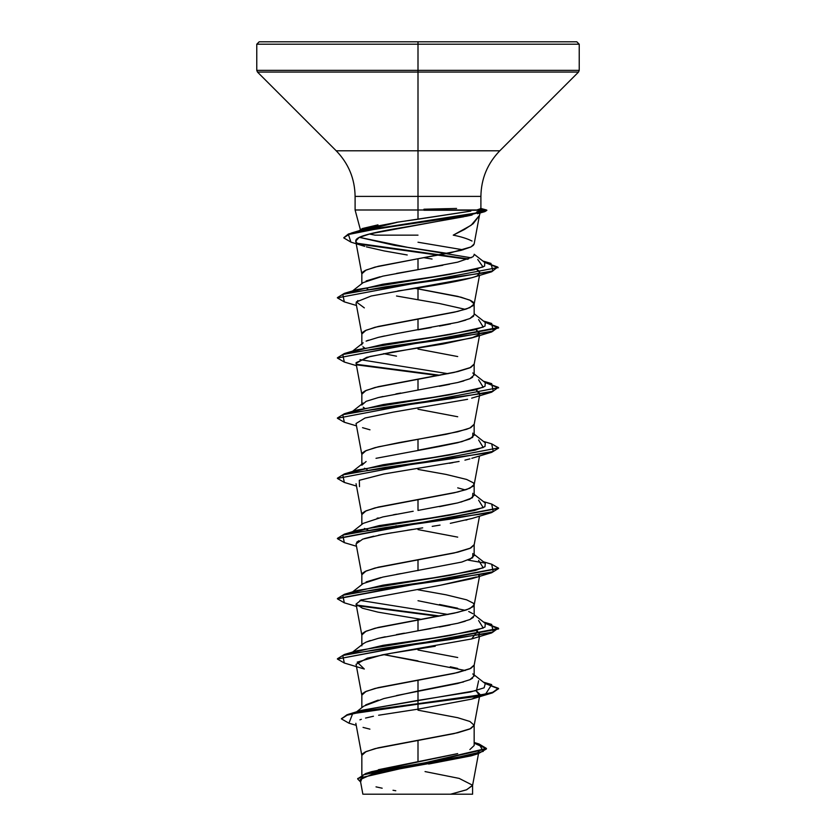 <?xml version="1.0" encoding="UTF-8"?>
<svg xmlns="http://www.w3.org/2000/svg" width="836" height="836" viewBox="0 0 836 836"><rect width="100%" height="100%" fill="white"/><g stroke="black" fill="none" stroke-linecap="round" stroke-linejoin="round"><path stroke-width="1.25" d="M396.306 222.334L418 219.231L418 44.214L579.233 44.214L418 44.214L579.233 44.214L418 44.214L418 70.36L579.233 70.36L418 70.36L418 72.063L578.522 72.063L418 72.063L418 150.793L499.792 150.793L578.522 72.063L579.233 70.36L579.233 44.214L576.809 41.8L418 41.8L576.809 41.8L418 41.8L418 44.214L256.767 44.214L418 44.214L256.767 44.214L418 44.214L418 41.8L259.191 41.8L418 41.8L259.191 41.8L256.767 44.214L256.767 70.36L418 70.36L256.767 70.36L257.478 72.063L418 72.063L257.478 72.063L336.208 150.793L418 150.793L418 196.397L355.101 196.397C354.83 178.705 348.528 163.501 336.208 150.793L499.792 150.793C487.472 163.501 481.17 178.705 480.899 196.397L418 196.397L418 209.993L355.185 209.993L476.813 209.993L480.899 208.613M480.23 212.501L479.415 215.542L473.092 223.776L464.597 229.398L453.248 235.146C461.054 236.692 467.324 238.657 472.026 241.04M474.137 243.997L470.961 246.944L450.437 252.838L418 258.742L461.023 250.382L470.772 247.038L473.312 245.366L474.137 243.997L479.415 215.542M418 235.146L375.04 235.146L418 235.146M361.152 231.196L360.588 230.475L361.152 231.196M362.218 228.573L377.976 224.863M424.552 268.544L442.892 265.263M472.068 215.019L370.076 233.84L359.093 237.487L355.718 241.144L361.863 274.093L362.688 272.118L365.227 270.446L374.977 267.102L418 258.742L418 269.662L418 258.742L378.29 266.266L366.116 270.028L361.842 273.79L361.842 283.665M418 710.182L457.71 717.706L469.884 721.468L474.158 725.23L469.884 728.992L457.71 732.754L418 740.278L418 761.669L457.689 753.602M469.863 749.578L474.158 745.524L474.158 725.23M396.463 695.562L457.741 683.472L469.895 679.71L474.158 675.958L474.158 665.038L469.884 668.8L457.71 672.562L418 680.086L418 691.006L418 680.086L378.29 687.61L366.116 691.372L361.842 695.134L361.842 707.674M457.71 668.434L450.27 666.773M418 649.99L457.71 657.514M363.127 643.804L366.116 642.1L378.3 638.338L457.7 623.29L469.884 619.528L474.158 615.766L474.158 604.846L469.884 608.608L457.71 612.37L418 619.894L418 630.814L418 619.894L378.29 627.418L366.116 631.18L361.842 634.942L361.842 645.862M457.7 608.242L439.485 604.48M469.895 559.336L474.158 555.574L474.158 544.654L469.884 548.416L457.71 552.178L418 559.702L418 570.622L418 559.702L378.29 567.226L366.116 570.988L361.842 574.75L361.842 584.625M418 529.606L457.71 537.13M439.485 506.668L457.7 502.906L469.874 499.144L474.158 495.382L474.158 484.462L469.884 488.224L457.71 491.986L418 499.51L418 510.43L418 499.51L378.29 507.034L366.116 510.796L361.842 514.558L361.842 524.433M465.276 489.917L457.71 487.858M376.001 458.327L439.485 446.476L457.71 442.714L469.895 438.952L474.158 435.18L474.158 424.27L469.884 428.032L457.71 431.794L418 439.318L418 450.238L418 439.318L378.29 446.842L366.116 450.604L361.842 454.366L361.842 464.241M418 409.222L457.71 416.746M418 390.046L457.731 382.512L469.895 378.76L474.158 374.998L474.158 364.078L469.884 367.84L457.71 371.602L418 379.126L418 390.046L418 379.126L378.29 386.65L366.116 390.412L361.842 394.174L361.842 405.094L366.116 401.332L378.29 397.57L417.927 390.057M418 349.03L457.71 356.554M366.105 341.14L378.28 337.378L396.504 333.616L457.7 322.33L469.874 318.568L474.158 314.806L474.158 303.886L469.884 307.648L457.71 311.41L418 318.934L418 329.854L418 318.934L378.29 326.458L366.116 330.22L361.842 333.982L361.842 344.902M465.286 309.341L439.485 303.52L418 299.758L418 288.838L457.71 296.362L469.884 300.124L474.158 303.886M378.332 769.726L418 761.669L418 740.278L378.29 747.802L366.116 751.564L361.842 755.326L361.842 774.951M365.698 704.863L378.259 700.098M418 660.91L383.62 654.598L465.286 670.493M366.126 581.908L380.955 577.519M396.504 574.384L400.987 573.569M364.465 528.425L367.976 530.003L364.475 528.425M377.046 518.257L378.269 517.954M393.286 514.798L396.504 514.192M413.193 511.245L382.867 516.909L363.179 523.378L352.562 531.696M395.971 525.74L397.602 526.043M367.056 469.445L364.475 468.233L367.056 469.445M361.842 465.286L366.116 461.524M364.475 408.041L363.232 407.226M383.63 353.638L396.504 356.188M364.475 347.849L362.918 346.783M357.86 300.532L356.052 303.134L361.863 334.285L362.688 332.31L365.227 330.638L374.977 327.294L454.105 312.246L466.634 308.902L473.312 305.558L474.158 303.886L473.312 302.214L470.772 300.542L461.023 297.198L414.855 288.305L418 288.838L418 299.758L396.515 295.996M367.976 289.235L367.056 288.869L367.976 289.235M366.126 280.948L380.108 276.758M396.515 273.424L418 269.662L382.846 276.141L363.169 282.62L351.747 291.555M478.62 753.09L478.934 751.407L476.719 753.644M474.169 754.803L473.385 755.107M471.117 755.859L428.638 764.041M390.443 794.2L450.614 794.2L466.331 789.874L472.559 785.547L478.516 753.623M418 242.231L463.071 249.807M425.043 771.576L459.183 778.41L472.591 785.234L466.739 789.717L450.614 794.2L472.591 794.2L472.591 785.234M474.158 742.472L479.059 743.988L483.26 751.386L451.189 758.774L365.614 773.572L371.612 771.659L456.811 753.832M478.62 680.723L476.489 690.557L361.267 710.37L418 700.38L418 703.661L348.288 714.32L341.443 718.636M365.614 773.572L357.724 778.744M357.703 778.995L360.598 781.973L363.19 774.909L395.47 767.835L478.255 753.696L486.437 748.941L357.703 778.494L486.437 748.439L479.028 743.977M341.422 718.887L347.065 714.707L363.367 711.018L418 703.661L363.367 711.52L347.065 715.208L341.422 718.887L348.946 723.192L352.656 713.672L418 704.163L418 709.158L378.624 715.24M474.158 743.173L486.416 748.69L474.158 743.173M478.255 753.696L470.981 755.901L373.347 773.645L360.274 779.56M376.012 786.864L382.167 788.202M393.004 790.26L395.783 790.751M373.441 716.243L365.541 718.061M363.054 727.393L369.909 729.149M355.843 723.307L361.863 755.629L362.688 753.654L365.227 751.982L374.977 748.638L454.105 733.59L470.772 728.574L474.137 725.533L479.676 695.813M435.263 646.259L391.352 653.23L367.37 658.131L356.063 664.296L361.863 695.437L362.688 693.462L365.227 691.79L374.977 688.446L454.105 673.398L470.772 668.382L474.137 665.341L479.509 636.541M361.633 599.715L356.052 604.094L361.863 635.245L362.688 633.27L365.227 631.598L374.977 628.254L454.105 613.206L466.634 609.862L473.312 606.518L474.158 604.846L473.312 603.174L466.634 599.83L446.079 594.814L418 589.798M382.982 534.34L362.772 539.126L356.052 543.902L361.863 575.053L362.688 573.078L365.227 571.406L374.977 568.062L454.105 553.014L470.772 547.998L474.137 544.957L479.509 516.157M356.052 483.71L361.863 514.861L362.688 512.886L365.227 511.214L374.977 507.87L454.105 492.822L466.634 489.478L473.312 486.134L474.158 484.462L473.312 482.79L466.634 479.446L446.079 474.43L418 469.414M467.606 399.305L393.129 412.158L365.018 418.021L356.052 423.518L361.863 454.669L362.688 452.694L365.227 451.022L374.977 447.678L398.793 442.662L446.079 434.302L466.634 429.286L470.772 427.614L474.137 424.573L479.676 394.853M356.084 362.667L370.014 356.491L471.671 337.974L478.798 334.828L473.615 337.336L442.892 344.045L392.22 352.113L366.764 357.327L356.052 363.326L361.863 394.477L362.688 392.502L365.227 390.83L374.977 387.486L454.105 372.438L470.772 367.422L474.137 364.381L479.509 335.581M453.248 235.146L471.117 225.271L479.446 215.406M355.718 241.144L356.836 242.785C353.806 240.047 357.181 237.34 366.973 234.665C374.925 232.408 388.677 229.712 408.24 226.566L464.168 216.691M424.009 257.718L432.066 259.045M477.711 275.357L479.843 273.309L479.467 271.282L476.52 269.202L479.969 272.912L477.711 275.357C479.07 275.504 469.884 280.677 398.647 290.855L397.769 291.001M476.018 329.53L479.874 333.48M479.436 394.404L476.029 389.722L479.948 393.422M471.817 458.316L491.683 452.349L385.291 467.397L342.77 474.921L344.327 482.445L356.491 486.061M469.926 458.87L464.931 460.155M359.501 486.656L359.302 480.313L383.933 473.97L459.089 461.451M452.861 462.663L449.434 463.29M467.063 519.835L465.892 520.117M432.202 526.366L440.049 525.102M422.702 527.85L386.368 533.713M479.446 574.969L478.798 575.596L479.446 574.969M476.447 576.976L440.457 585.221L471.671 578.742L491.683 572.733L385.323 587.781L342.791 595.305L344.307 602.819L337.389 598.827L498.58 568.48L491.683 572.733M356.052 604.094L362.458 608.221L377.976 612.14L421.156 619.351M476.238 630.574L479.948 634.19L478.788 635.788M476.039 690.672L479.948 694.382L479.436 695.364L476.039 690.672M361.361 719.315L359.908 719.848M480.899 208.603L480.899 196.397L355.101 196.397L355.101 209.993L360.577 230.422M479.571 212.981L479.676 212.919C479.07 212.605 483.386 212.281 476.719 211.968L482.78 209.742L486.897 210.233L472.977 213.629L453.635 217.026L361.486 230.621L348.382 234.017L343.815 237.675L351.381 233.035L461.232 215.751L477.001 212.866L486.521 209.982L418 209.993L418 219.231L470.846 211.111M477.868 209.742L482.78 209.742L480.282 209.031L482.78 210.244L423.956 210.244L482.78 210.244L476.719 211.968M470.469 211.174L397.957 222.136L364.674 229.043L357.735 231.917M471.117 257.781L408.71 247.56L359.386 237.351L394.676 245.387L447.626 253.423M477.764 259.505L483.051 266.998L449.298 274.49L357.411 289.475L352.144 291.482L382.731 284.23L432.546 276.988L474.44 269.746L484.608 266.12L484.744 262.494L474.158 254.259M478.6 319.571L483.26 327.095L449.695 334.619L357.39 349.667L344.327 353.555L450.708 338.507L493.23 330.983L491.672 323.459L484.243 321.651L498.611 327.461L337.389 358.059L498.611 327.963L485.131 322.341L498.329 327.148L491.693 331.955L385.344 347.003L342.791 354.527L344.296 362.051L356.491 365.677M359.971 359.626L448.117 373.702L359.971 359.626M478.61 379.763L483.25 387.287L449.663 394.811L357.38 409.859L344.307 413.757L450.677 398.699L493.219 391.175L491.683 383.651L484.243 381.843L498.611 387.653L337.389 418.251L498.611 387.653M478.61 439.955L483.25 447.479L449.663 455.003L357.39 470.051L352.134 472.058L383.087 464.753L433.372 457.449L475.141 450.144L485.016 446.487L485.267 442.84L474.158 434.145M478.6 500.147L483.26 507.671L449.695 515.195L357.411 530.243L350.88 533.013M478.589 560.339L483.26 567.863L449.705 575.387L357.411 590.435L344.327 594.323L450.698 579.275L493.219 571.751L491.683 564.227L483.438 561.792M359.961 600.384L448.117 614.47L359.961 600.384M478.6 620.531L483.26 628.055L449.684 635.579L357.39 650.627L352.144 652.634L383.087 645.329L433.351 638.025L475.12 630.72L485.005 627.073L485.277 623.416L474.158 614.721M463.499 681.957L418 691.006L418 703.661L485.57 694.141L491.693 684.611L484.243 682.803L498.611 688.613L492.488 692.375L475.005 696.137L418 704.163L475.005 696.639L492.488 692.877L498.611 688.613M337.42 658.768L344.317 654.515L450.708 639.467L493.23 631.943L491.672 624.419L484.243 622.611L498.611 628.421L337.389 659.019L498.611 628.923L485.131 623.301L498.329 628.108L491.704 632.915L385.344 647.963L342.791 655.487L344.296 663.011L364.318 669.03L357.202 662.143L382.345 654.839L471.682 638.934L477.555 631.232M440.029 616.027L356.554 605.065L440.029 616.027M491.652 564.216L498.611 568.229L337.42 598.576L344.327 594.323M337.42 538.384L344.307 534.131L450.667 519.083L493.209 511.569L491.693 504.045L498.611 508.037L337.42 538.384M337.42 478.192L344.296 473.949L450.656 458.901L493.209 451.377L491.704 443.853L483.438 441.408M337.41 418L344.307 413.757M440.029 375.26L356.564 364.308L440.029 375.26M337.42 357.808L344.327 353.555M337.42 297.616L344.317 293.363L450.176 278.388L492.916 270.895L490.951 263.403L482.853 261.02M468.557 258.93L357.536 243.307L468.557 258.93M498.59 688.864L485.131 683.493L498.319 688.3L491.704 693.107L418 704.163L418 709.158L471.682 699.115L478.798 695.98M344.327 663.021L337.389 659.019M357.202 605.692L438.398 616.32L357.212 605.692M485.12 563.109L468.024 560.099L485.12 563.109M344.348 542.648L337.389 538.635L498.58 508.288L491.672 512.541L385.291 527.589L342.781 535.113L344.317 542.637L356.491 546.253M344.359 482.456L337.389 478.443L498.611 447.845L337.389 478.443M498.59 387.904L485.131 382.533L498.319 387.34L491.704 392.147L385.333 407.195L342.791 414.719L344.307 422.253L337.389 418.251M438.398 375.563L357.212 364.924L438.398 375.563M344.327 362.061L337.389 358.059M498.078 267.75L484.504 262.305L497.713 267.039L491.693 271.773L385.323 286.821L342.791 294.345L344.307 301.869L337.389 297.867L498.11 267.499L337.389 297.867M467.617 259.285L358.905 244.102L467.617 259.285M350.953 242.137L343.795 237.926L348.382 234.519L361.486 231.123L453.635 217.527L472.977 214.131L486.897 210.233M483.616 261.616L498.11 267.499M491.672 443.843L498.611 447.845M360.64 600.102L440.457 585.221M356.638 542.282L358.947 540.683M364.318 538.624L373.755 536.2M378.499 535.207L391.75 532.772M407.383 530.233L412.19 529.481M450.311 523.326L471.682 518.55L491.672 512.541M369.993 429.808L362.531 427.677M479.446 334.201L476.029 329.52M364.329 307.878L356.314 301.942L371.194 296.017L471.682 277.782L491.693 271.773M407.236 254.98L384.111 250.915L366.367 246.85M465.474 216.43L470.469 215.364M486.615 210.515L484.807 211.654L386.974 226.89L348.413 234.508L350.911 242.126L364.726 246.359M498.59 448.096L491.683 452.349M472.821 673.858L474.158 676.073M472.549 678.257L469.78 679.762M356.606 711.812L363.764 706.148L383.828 698.572L418 691.006L418 700.38L470.511 691.999L484.128 687.809L485.277 683.608L474.158 674.913M352.144 592.442L383.097 585.137L433.372 577.833L475.141 570.528L485.016 566.871L485.277 563.224L474.158 554.529M350.733 533.128L379.136 525.604L430.31 518.08L474.273 510.556L484.859 506.794L485.267 503.032L474.158 494.337M352.144 411.866L383.087 404.561L433.351 397.257L475.12 389.952L485.005 386.305L485.277 382.648L474.158 373.953M352.144 351.674L383.087 344.369L433.351 337.065L475.12 329.76L485.005 326.113L485.277 322.456L474.158 313.761M357.265 232.262L397.957 222.136L361.194 229.189L357.265 232.262M369.366 234.017L375.04 235.146M474.158 255.032L473.051 256.631M472.57 256.955L457.647 262.159L418 269.662M473.615 316.144L469.863 318.579M465.788 320.104L457.752 322.32M450.562 323.929L439.464 326.092M431.146 327.587L417.969 329.854M404.143 332.237L396.525 333.606M384.508 335.978L378.332 337.368M368.436 340.21L366.231 341.088M472.821 372.898L474.158 375.071M472.643 377.224L469.832 378.781M463.823 380.902L457.522 382.564M449.559 384.33L439.36 386.305M400.778 393.035L395.94 393.913M382.982 396.494L377.673 397.717M472.821 433.09L472.695 437.374L461.817 441.659L418 450.238M472.821 493.282L472.518 497.702L460.824 502.122M457.616 502.927L418 510.43M472.831 553.484L472.695 557.769L461.806 562.053L382.846 577.101L363.169 583.58L352.562 591.888M418 600.718L465.286 610.301M468.693 611.503L472.831 613.676M473.395 617.344L469.853 619.549M465.276 621.232L457.72 623.29M450.081 624.983L439.475 627.052M430.833 628.599L418 630.814M404.363 633.165L396.494 634.576M385.291 636.771L378.321 638.328M370.317 640.522L366.147 642.09M363.869 643.281L352.562 652.08M363.691 794.2L472.006 794.2M423.956 209.209L456.592 208.457M360.264 780.176L362.876 794.2M361.277 710.37L348.288 714.32M348.915 723.182L356.22 725.334M479.77 695.301L479.948 694.382M474.137 605.149L479.509 576.349M474.137 484.765L479.509 455.965M474.137 304.189L479.509 275.389M480.554 208.373L486.521 209.982M364.674 229.043L351.381 233.035M357.411 289.475L344.317 293.363M483.438 321.024L491.672 323.459M483.438 381.216L491.683 383.651M357.39 470.051L344.296 473.949M483.438 501.6L491.693 504.045M357.411 530.243L344.307 534.131M483.438 621.984L491.672 624.419M357.39 650.627L344.317 654.515M483.438 682.176L491.693 684.611M471.682 699.115L491.704 693.107M471.682 638.934L491.704 632.915M356.491 606.445L344.307 602.819M356.491 425.869L344.307 422.253M471.671 398.166L491.704 392.147M471.671 337.974L491.693 331.955M356.491 305.485L344.307 301.869M477.408 213.713L484.807 211.654M351.757 472.131L363.179 463.186M351.757 411.939L363.179 402.994M351.757 351.747L363.169 342.812"/></g></svg>
